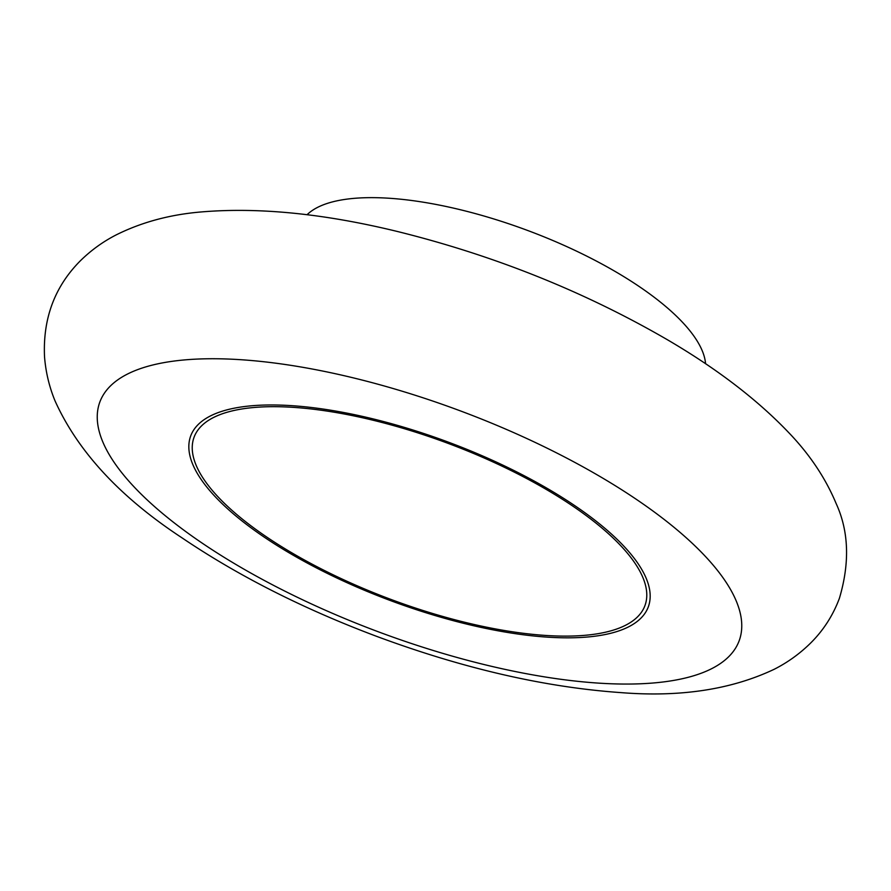 <?xml version="1.0" encoding="UTF-8"?>
<svg xmlns="http://www.w3.org/2000/svg" width="891" height="891" viewBox="0 0 891 891"><rect width="100%" height="100%" fill="white"/><g stroke="black" fill="none" stroke-linecap="round" stroke-linejoin="round"><path stroke-width="1.34" d="M292.27 407.287A240.648 83.097 -159.5 0 0 194.104 437.125A240.648 83.097 -159.5 0 0 390.414 599.231A240.648 83.097 -159.5 0 0 644.917 605.68A240.648 83.097 -159.5 0 0 538.788 485.15A240.648 83.097 -159.5 0 0 292.27 407.287M548.644 637.221A244.245 84.333 20.5 0 1 298.452 558.2A244.245 84.333 20.5 0 1 190.73 435.866A244.245 84.333 20.5 0 1 449.042 442.404A244.245 84.333 20.5 0 1 648.28 606.938A244.245 84.333 20.5 0 1 548.644 637.221M307.039 214.742A215.511 74.41 20.5 0 1 528.207 230.68A215.511 74.41 20.5 0 1 705.572 363.751M239.1 359.596A341.22 117.824 -159.5 0 0 152.472 504.752A341.22 117.824 -159.5 0 0 599.921 683.208A341.22 117.824 -159.5 0 0 686.538 538.053A341.22 117.824 -159.5 0 0 239.1 359.596M620.971 692.619C544.613 687.273 463.03 668.473 376.247 636.207C303.029 608.676 238.287 575.898 182.02 537.852C120.285 497.301 77.963 451.659 55.053 400.917C49.295 386.939 45.797 372.327 44.55 357.091C42.712 318.855 54.563 286.846 80.079 261.074C90.837 250.438 102.866 241.717 116.175 234.901C141.814 222.115 170.393 214.441 201.912 211.891C259.259 207.135 324.547 213.695 397.787 231.582C494.382 255.55 584.073 291.491 666.858 339.426C716.475 368.417 756.994 399.38 788.435 432.302C809.574 454.243 825.489 478.01 836.17 503.604C848.833 531.281 849.914 562.845 839.411 598.295C832.996 615.469 823.362 630.438 810.498 643.179C799.673 653.816 787.566 662.514 774.168 669.297C731.322 689.567 680.256 697.341 620.971 692.619"/></g></svg>
